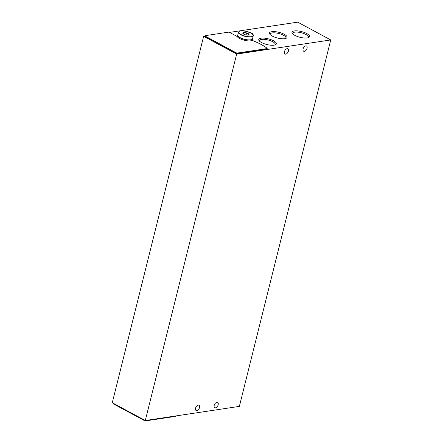 <?xml version="1.0" encoding="UTF-8"?>
<svg xmlns="http://www.w3.org/2000/svg" width="443" height="443" viewBox="0 0 443 443"><rect width="100%" height="100%" fill="white"/><g stroke="black" fill="none" stroke-linecap="round" stroke-linejoin="round"><path stroke-width="0.66" d="M229.518 32.4L297.702 22.15L330.727 39.948L236.662 54.09L203.636 36.293L204.921 36.099M203.636 36.293L112.273 402.737L145.298 420.534L239.364 406.392L330.727 39.948M285.718 54.151A2.99 1.744 -61.7 0 1 284.982 54.04A2.99 1.744 -61.7 0 1 284.866 50.585A2.99 1.744 -61.7 0 1 287.817 48.78A2.99 1.744 -61.7 0 1 288.194 51.681A2.99 1.744 -61.7 0 1 285.718 54.151M215.508 407.82A2.99 1.744 -61.7 0 1 214.777 407.71A2.99 1.744 -61.7 0 1 214.656 404.249A2.99 1.744 -61.7 0 1 217.613 402.443A2.99 1.744 -61.7 0 1 217.984 405.351A2.99 1.744 -61.7 0 1 215.508 407.82M196.842 410.628A2.99 1.744 -61.7 0 1 196.105 410.517A2.99 1.744 -61.7 0 1 195.989 407.056A2.99 1.744 -61.7 0 1 198.94 405.251A2.99 1.744 -61.7 0 1 199.317 408.153A2.99 1.744 -61.7 0 1 196.842 410.628M304.385 51.344A2.99 1.744 -61.7 0 1 303.654 51.233A2.99 1.744 -61.7 0 1 303.538 47.778A2.99 1.744 -61.7 0 1 306.49 45.972A2.99 1.744 -61.7 0 1 306.866 48.874A2.99 1.744 -61.7 0 1 304.385 51.344M145.298 420.534L236.662 54.09M267.173 48.459L267.002 49.145A1.085 0.354 -166 0 1 266.725 49.3L237.348 53.719A1.085 0.354 -166 0 1 235.853 53.404L205.159 36.863A1.085 0.354 -166 0 1 204.821 36.492L204.993 35.805A1.085 0.354 -166 0 1 205.275 35.65L228.25 32.195A1.085 0.354 -166 0 1 229.745 32.505L237.26 36.553A8.04 2.619 -166 0 0 242.819 39.842A8.04 2.619 -166 0 0 250.683 40.822L252.056 40.612A1.085 0.354 -166 0 1 253.33 40.822A38.043 12.387 -166 0 1 267.007 48.193A1.085 0.354 -166 0 1 267.173 48.459A1.085 0.354 -166 0 1 266.896 48.614L237.52 53.027A1.085 0.354 -166 0 1 236.025 52.717L205.331 36.176A1.085 0.354 -166 0 1 204.993 35.805M247.211 31.669A5.288 1.722 -166 0 1 253.08 34.958M261.564 42.578A9.054 2.946 -166 0 1 259.05 40.606A9.054 2.946 -166 0 1 268.259 38.818A9.054 2.946 -166 0 1 275.546 44.721A9.054 2.946 -166 0 1 261.564 42.578M272.301 36.093A9.054 2.946 -166 0 1 269.787 34.122A9.054 2.946 -166 0 1 278.996 32.333A9.054 2.946 -166 0 1 286.283 38.231A9.054 2.946 -166 0 1 272.301 36.093M294.778 35.335A9.054 2.946 -166 0 1 292.264 33.363A9.054 2.946 -166 0 1 301.473 31.575A9.054 2.946 -166 0 1 308.76 37.478A9.054 2.946 -166 0 1 294.778 35.335M292.696 33.873A8.124 2.647 -166 0 1 292.662 33.325A8.124 2.647 -166 0 1 301.185 32.727A8.124 2.647 -166 0 1 308.428 37.256A8.124 2.647 -166 0 1 308.145 37.727M270.213 34.626A8.124 2.647 -166 0 1 270.186 34.078A8.124 2.647 -166 0 1 278.708 33.48A8.124 2.647 -166 0 1 285.951 38.009A8.124 2.647 -166 0 1 285.669 38.48M259.476 41.116A8.124 2.647 -166 0 1 259.448 40.568A8.124 2.647 -166 0 1 267.971 39.964A8.124 2.647 -166 0 1 275.214 44.499A8.124 2.647 -166 0 1 274.931 44.97M175.539 415.988L175.467 416.276A1.085 0.354 -166 0 1 175.19 416.437L145.813 420.85A1.085 0.354 -166 0 1 144.318 420.54L113.624 403.999A1.085 0.354 -166 0 1 113.286 403.628L113.364 403.324M248.058 33.502A3.262 1.063 -166 0 1 248.29 35.069A3.262 1.063 -166 0 1 243.213 33.806A3.262 1.063 -166 0 1 242.875 33.474A3.262 1.063 -166 0 1 244.209 32.527A3.262 1.063 -166 0 1 248.058 33.502M242.974 33.552L243.644 32.677L246.563 33.015L248.805 34.222L248.135 35.097M253.241 35.861L252.527 38.724A7.609 2.475 -166 0 1 244.542 39.283A7.609 2.475 -166 0 1 237.764 35.041L238.472 32.184A7.609 2.475 -166 0 0 245.256 36.426A7.609 2.475 -166 0 0 253.241 35.861C253.944 35.678 253.147 34.759 250.843 33.098C246.236 31.054 242.448 30.429 239.486 31.226L238.472 32.184M252.504 38.796A7.609 2.475 -166 0 1 252.488 38.873A7.609 2.475 -166 0 1 244.508 39.433A7.609 2.475 -166 0 1 237.725 35.191A7.609 2.475 -166 0 1 237.747 35.113M252.488 38.873L252.145 40.252A7.609 2.475 -166 0 1 251.934 40.634M237.359 36.725A7.609 2.475 -166 0 1 237.382 36.57L237.725 35.191M246.081 34.953L246.563 33.015M243.345 33.895L243.644 32.677M205.331 36.176L205.159 36.863M236.025 52.717L235.853 53.404M237.52 53.027L237.348 53.719M266.896 48.614L266.725 49.3M113.624 403.999L113.74 403.529M144.318 420.54L144.435 420.069M145.813 420.85L145.913 420.44M175.19 416.437L175.29 416.027M250.788 33.087A7.393 2.409 -166 0 1 248.041 36.658A7.393 2.409 -166 0 1 238.888 31.724A7.393 2.409 -166 0 1 250.788 33.087"/></g></svg>
